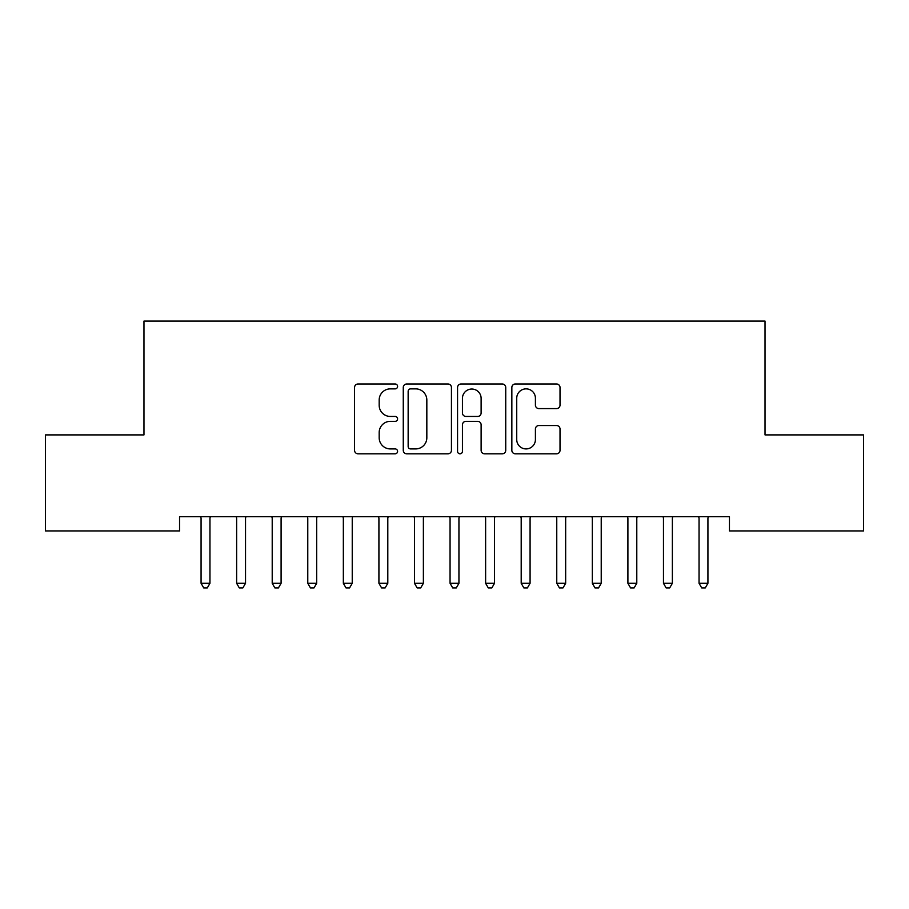 <?xml version="1.0" encoding="UTF-8"?>
<svg xmlns="http://www.w3.org/2000/svg" width="909" height="909" viewBox="0 0 909 909"><rect width="100%" height="100%" fill="white"/><g stroke="black" fill="none" stroke-linecap="round" stroke-linejoin="round"><path stroke-width="1.36" d="M397.585 386.427A2.443 2.443 0 0 0 395.142 383.984L358.055 383.984A3.488 3.488 0 0 0 354.555 387.473L354.555 450.319A3.488 3.488 0 0 0 358.055 453.807L395.142 453.807A2.443 2.443 0 0 0 397.585 451.364A2.443 2.443 0 0 0 395.142 448.921L390.347 448.921A11.169 11.169 0 0 1 379.178 437.752L379.178 432.514A11.169 11.169 0 0 1 390.347 421.344L395.142 421.344A2.443 2.443 0 0 0 397.585 418.89A2.443 2.443 0 0 0 395.142 416.447L390.347 416.447A11.169 11.169 0 0 1 379.178 405.278L379.178 400.04A11.169 11.169 0 0 1 390.347 388.87L395.142 388.87A2.443 2.443 0 0 0 397.585 386.427M556.535 408.596A3.488 3.488 0 0 0 560.024 405.107L560.024 387.473A3.488 3.488 0 0 0 556.535 383.984L515.335 383.984A3.488 3.488 0 0 0 511.847 387.473L511.847 450.319A3.488 3.488 0 0 0 515.335 453.807L556.535 453.807A3.488 3.488 0 0 0 560.024 450.319L560.024 429.025A3.488 3.488 0 0 0 556.535 425.526L538.901 425.526A3.488 3.488 0 0 0 535.412 429.025L535.412 439.581A9.34 9.34 0 0 1 526.072 448.921A9.34 9.34 0 0 1 516.732 439.581L516.732 398.21A9.34 9.34 0 0 1 526.072 388.87A9.34 9.34 0 0 1 535.412 398.21L535.412 405.107A3.488 3.488 0 0 0 538.901 408.596L556.535 408.596M729.45 516.71L179.55 516.71L179.55 530.936L45.45 530.936L45.45 434.9L143.974 434.9L143.974 321.082L765.026 321.082L765.026 434.9L863.55 434.9L863.55 530.936L729.45 530.936L729.45 516.71M451.443 387.473A3.488 3.488 0 0 0 447.955 383.984L406.755 383.984A3.488 3.488 0 0 0 403.266 387.473L403.266 450.319A3.488 3.488 0 0 0 406.755 453.807L447.955 453.807A3.488 3.488 0 0 0 451.443 450.319L451.443 387.473M461.045 383.984L502.245 383.984A3.488 3.488 0 0 1 505.734 387.473L505.734 450.319A3.488 3.488 0 0 1 502.245 453.807L484.611 453.807A3.488 3.488 0 0 1 481.122 450.319L481.122 424.833A3.488 3.488 0 0 0 477.634 421.344L465.931 421.344A3.488 3.488 0 0 0 462.442 424.833L462.442 451.364A2.443 2.443 0 0 1 459.999 453.807A2.443 2.443 0 0 1 457.557 451.364L457.557 387.473A3.488 3.488 0 0 1 461.045 383.984M410.595 388.87A2.443 2.443 0 0 0 408.152 391.313L408.152 446.478A2.443 2.443 0 0 0 410.595 448.921L415.663 448.921A11.169 11.169 0 0 0 426.832 437.752L426.832 400.04A11.169 11.169 0 0 0 415.663 388.87L410.595 388.87M481.122 398.381A9.34 9.34 0 0 0 471.782 389.041A9.34 9.34 0 0 0 462.442 398.381L462.442 412.959A3.488 3.488 0 0 0 465.931 416.447L477.634 416.447A3.488 3.488 0 0 0 481.122 412.959L481.122 398.381M209.956 518.562A3.556 3.556 0 0 1 210.218 517.232A3.556 3.556 0 0 0 209.956 518.562L209.956 583.294L201.071 583.294L201.071 518.562A3.556 3.556 0 0 0 200.809 517.232A3.556 3.556 0 0 1 201.071 518.562M209.956 583.294L207.286 587.918L203.73 587.918L201.071 583.294M236.374 517.232A3.556 3.556 0 0 1 236.635 518.562A3.556 3.556 0 0 0 236.374 517.232L236.17 516.71M271.95 517.232A3.556 3.556 0 0 1 272.211 518.562A3.556 3.556 0 0 0 271.95 517.232L271.734 516.71M245.998 516.71L245.782 517.232A3.556 3.556 0 0 0 245.532 518.562L245.532 583.294L236.635 583.294L236.635 518.562M245.532 583.294L242.862 587.918L239.306 587.918L236.635 583.294M281.563 516.71L281.358 517.232A3.556 3.556 0 0 0 281.097 518.562L281.097 583.294L272.211 583.294L272.211 518.562M281.097 583.294L278.427 587.918L274.87 587.918L272.211 583.294M316.673 518.562A3.556 3.556 0 0 1 316.923 517.232A3.556 3.556 0 0 0 316.673 518.562L316.673 583.294L307.776 583.294L307.776 518.562A3.556 3.556 0 0 0 307.515 517.232A3.556 3.556 0 0 1 307.776 518.562M343.091 517.232A3.556 3.556 0 0 1 343.341 518.562A3.556 3.556 0 0 0 343.091 517.232L342.875 516.71M316.673 583.294L314.003 587.918L310.446 587.918L307.776 583.294M352.703 516.71L352.499 517.232A3.556 3.556 0 0 0 352.238 518.562L352.238 583.294L343.341 583.294L343.341 518.562M352.238 583.294L349.567 587.918L346.011 587.918L343.341 583.294M387.802 518.562A3.556 3.556 0 0 1 388.063 517.232A3.556 3.556 0 0 0 387.802 518.562L387.802 583.294L378.917 583.294L378.917 518.562A3.556 3.556 0 0 0 378.655 517.232A3.556 3.556 0 0 1 378.917 518.562M387.802 583.294L385.143 587.918L381.587 587.918L378.917 583.294M414.231 517.232A3.556 3.556 0 0 1 414.481 518.562A3.556 3.556 0 0 0 414.231 517.232L414.015 516.71M423.844 516.71L423.639 517.232A3.556 3.556 0 0 0 423.378 518.562L423.378 583.294L414.481 583.294L414.481 518.562M423.378 583.294L420.708 587.918L417.151 587.918L414.481 583.294M458.943 518.562A3.556 3.556 0 0 1 459.204 517.232A3.556 3.556 0 0 0 458.943 518.562L458.943 583.294L450.057 583.294L450.057 518.562A3.556 3.556 0 0 0 449.796 517.232A3.556 3.556 0 0 1 450.057 518.562M494.519 518.562A3.556 3.556 0 0 1 494.769 517.232A3.556 3.556 0 0 0 494.519 518.562L494.519 583.294L485.622 583.294L485.622 518.562A3.556 3.556 0 0 0 485.361 517.232A3.556 3.556 0 0 1 485.622 518.562M530.083 518.562A3.556 3.556 0 0 1 530.345 517.232A3.556 3.556 0 0 0 530.083 518.562L530.083 583.294L521.198 583.294L521.198 518.562A3.556 3.556 0 0 0 520.937 517.232A3.556 3.556 0 0 1 521.198 518.562M565.659 518.562A3.556 3.556 0 0 1 565.909 517.232A3.556 3.556 0 0 0 565.659 518.562L565.659 583.294L556.763 583.294L556.763 518.562A3.556 3.556 0 0 0 556.501 517.232A3.556 3.556 0 0 1 556.763 518.562M592.077 517.232A3.556 3.556 0 0 1 592.327 518.562A3.556 3.556 0 0 0 592.077 517.232L591.861 516.71M627.642 517.232A3.556 3.556 0 0 1 627.903 518.562A3.556 3.556 0 0 0 627.642 517.232L627.437 516.71M663.218 517.232A3.556 3.556 0 0 1 663.468 518.562A3.556 3.556 0 0 0 663.218 517.232L663.002 516.71M458.943 583.294L456.284 587.918L452.716 587.918L450.057 583.294M494.519 583.294L491.849 587.918L488.292 587.918L485.622 583.294M530.083 583.294L527.413 587.918L523.857 587.918L521.198 583.294M565.659 583.294L562.989 587.918L559.433 587.918L556.763 583.294M601.69 516.71L601.485 517.232A3.556 3.556 0 0 0 601.224 518.562L601.224 583.294L592.327 583.294L592.327 518.562M601.224 583.294L598.554 587.918L594.997 587.918L592.327 583.294M637.266 516.71L637.05 517.232A3.556 3.556 0 0 0 636.789 518.562L636.789 583.294L627.903 583.294L627.903 518.562M636.789 583.294L634.13 587.918L630.573 587.918L627.903 583.294M672.83 516.71L672.626 517.232A3.556 3.556 0 0 0 672.365 518.562L672.365 583.294L663.468 583.294L663.468 518.562M672.365 583.294L669.694 587.918L666.138 587.918L663.468 583.294M698.782 517.232A3.556 3.556 0 0 1 699.044 518.562A3.556 3.556 0 0 0 698.782 517.232L698.578 516.71M708.395 516.71L708.191 517.232A3.556 3.556 0 0 0 707.929 518.562L707.929 583.294L699.044 583.294L699.044 518.562M707.929 583.294L705.27 587.918L701.714 587.918L699.044 583.294"/></g></svg>
